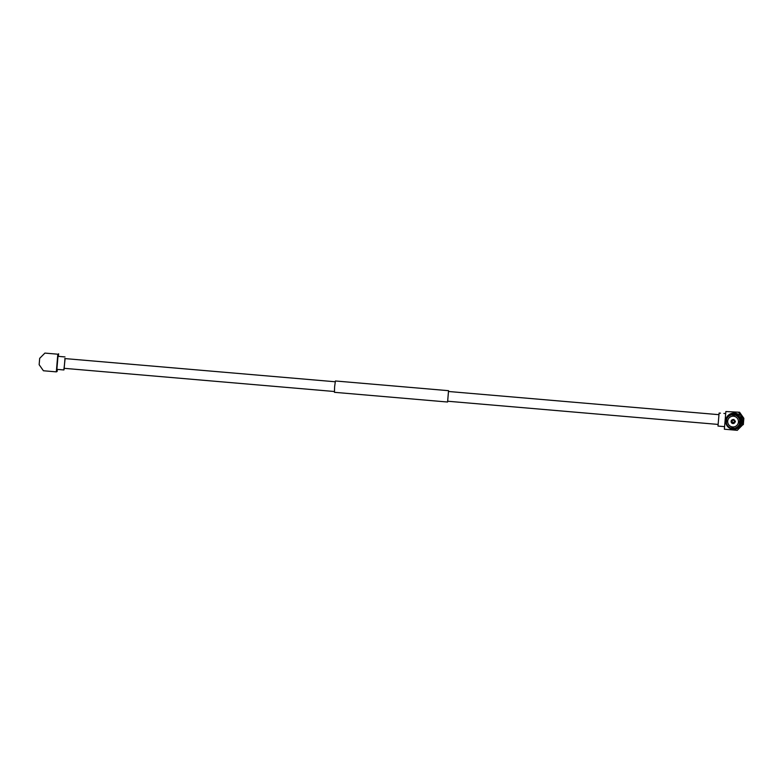 <?xml version="1.0" encoding="UTF-8"?>
<svg xmlns="http://www.w3.org/2000/svg" width="783" height="783" viewBox="0 0 783 783"><rect width="100%" height="100%" fill="white"/><g stroke="black" fill="none" stroke-linecap="round" stroke-linejoin="round"><path stroke-width="1.17" d="M733.211 428.751A7.38 7.37 63.4 0 1 731.909 428.585M726.105 421.616A7.38 7.37 63.4 0 1 726.184 420.246M730.04 414.833A7.38 7.37 63.4 0 1 738.79 426.49L738.741 426.412M730.245 414.736A7.38 7.37 63.4 0 1 734.258 413.933A7.38 7.37 -116.6 0 0 730.333 414.687L730.157 414.775M737.449 427.547L737.469 427.577A7.38 7.37 63.4 0 1 736.656 428.027M732.213 427.489A6.244 6.235 -116.6 0 0 733.289 427.616M734.327 415.196A6.244 6.235 -116.6 0 0 733.064 415.147M727.319 420.354A6.244 6.235 -116.6 0 0 727.231 421.577M739.553 422.751A6.244 6.235 -116.6 0 0 739.7 421.411M736.774 427.978L736.95 427.89A7.38 7.37 -116.6 0 0 737.645 427.489L737.469 427.577M725.87 423.084A8.065 8.045 63.4 0 1 739.269 415.44L738.692 415.91A7.38 7.37 63.4 0 0 734.258 413.933A7.38 7.37 63.4 0 1 738.966 426.402L738.79 426.49M732.8 416.174A5.403 5.393 63.4 0 1 734.239 416.292M738.467 421.303A5.403 5.393 63.4 0 1 738.349 422.761M739.573 422.644L740.483 422.849L739.729 422.898A6.812 6.802 63.4 0 1 733.221 428.389L733.338 426.98A5.403 5.393 -116.6 0 0 735.472 426.412A5.403 5.393 63.4 0 1 727.789 422.595A5.403 5.393 63.4 0 1 732.761 416.194L732.966 414.187L733.25 415.137M733.25 419.58A1.987 1.987 63.4 0 1 733.974 423.349A1.987 1.987 63.4 0 1 731.136 421.939A1.987 1.987 63.4 0 1 733.25 419.58M733.563 423.368L733.514 423.388A1.987 1.987 -116.6 0 0 734.141 423.251M733.054 422.693L733.622 422.742L732.996 423.27A1.703 1.703 63.4 0 0 734.777 421.773L734.434 421.743A1.36 1.36 63.4 0 1 733.025 422.928L732.908 422.918A1.36 1.36 63.4 0 1 731.723 421.508L732.144 420.99L732.095 421.557M734.757 421.783L734.797 421.215M735.403 421.303L734.444 421.626A1.36 1.36 63.4 0 0 733.25 420.217L733.319 419.59M732.908 422.918L732.878 423.26A1.703 1.703 63.4 0 1 732.428 423.143L732.653 423.241A1.987 1.987 -116.6 0 0 732.986 423.339L733.005 423.319M731.469 421.499L731.518 420.931M732.359 419.708A1.987 1.987 -116.6 0 0 731.488 420.911L731.43 421.146A1.703 1.703 63.4 0 1 733.172 419.864L733.28 420.031M733.808 422.507C732.702 422.115 732.673 422.125 733.71 422.556C732.673 422.125 732.702 422.115 733.808 422.507M734.777 421.773L735.354 421.831M733.847 419.453L733.28 419.874A1.703 1.703 63.4 0 1 734.787 421.655M732.144 420.99L731.733 421.391A1.36 1.36 63.4 0 1 733.142 420.207M732.428 423.143A1.703 1.703 63.4 0 1 731.381 421.479L731.723 421.508M725.861 411.545L739.583 412.24L725.861 411.545L724.373 429.211L737.273 430.317L742.499 425.061L743.028 418.719L743.85 418.308L739.583 412.24M732.428 426.921L731.753 428.262A6.812 6.802 63.4 0 1 726.252 421.743L727.417 421.489A6.244 6.235 63.4 0 1 727.476 420.363M731.733 428.82A7.38 7.37 63.4 0 1 725.714 421.675M731.753 428.262L731.87 426.852A5.403 5.393 63.4 0 1 727.661 421.861L726.252 421.743M733.113 414.109A7.38 7.37 63.4 0 0 729.932 414.892L729.776 414.97A7.38 7.37 63.4 0 0 725.841 420.207L726.37 420.265A6.812 6.802 63.4 0 1 732.878 414.775M729.776 414.97A7.38 7.37 63.4 0 1 732.966 414.187M726.37 420.265L727.789 420.393A5.403 5.393 63.4 0 1 730.627 416.752M733.221 428.389L733.201 428.947A7.38 7.37 63.4 0 0 740.327 422.928M739.729 422.898L738.31 422.781A5.403 5.393 -116.6 0 1 735.472 426.412M740.483 422.849A7.38 7.37 63.4 0 1 736.549 428.086L736.392 428.164M734.434 414.315L734.356 414.902A6.812 6.802 63.4 0 1 739.857 421.42L740.61 421.381A7.38 7.37 63.4 0 0 734.591 414.236L734.434 414.315A7.38 7.37 63.4 0 1 740.454 421.46M734.356 414.902L734.229 416.321A5.403 5.393 -116.6 0 1 738.438 421.303L739.857 421.42M732.761 416.194L733.358 415.89A5.403 5.393 63.4 0 1 734.268 415.92M739.035 421.352A5.403 5.393 63.4 0 1 738.907 422.477L738.31 422.781M733.417 415.127L733.358 415.89M737.322 428.458L737.557 428.34A8.065 8.045 63.4 0 0 740.601 416.625L740.375 416.742A8.065 8.045 63.4 0 1 733.035 429.28A8.065 8.045 63.4 0 1 727.554 426.432M740.375 416.742L739.788 417.212A7.38 7.37 63.4 0 1 736.862 427.929M733.289 427.518A6.244 6.235 63.4 0 1 732.389 427.401M738.907 422.477L739.592 422.536M739.269 415.44L738.741 415.969M730.099 414.05L730.324 413.933A8.065 8.045 63.4 0 1 739.504 415.323M743.028 418.719L738.76 412.651M742.499 425.061L737.273 430.317M743.85 418.308L743.321 424.65M719.117 413.042L717.991 426.069L724.588 426.637M719.107 413.042L720.477 413.16M447.661 401.219L448.493 391.48M447.807 401.239L447.582 402.022L334.449 392.312L334.615 386.714L335.418 380.978L448.551 390.688L448.639 391.49M447.582 402.022L448.542 390.688M59.126 369.556L56.875 369.361L57.981 356.334L63.609 356.813L60.213 356.519M57.316 369.4L57.139 371.455L56.327 371.866L57.805 354.2L44.905 353.094L57.805 354.2M58.627 353.789L58.412 356.363M56.327 371.866L43.417 370.76L39.15 364.692L39.679 358.35L44.905 353.094M64.157 368.333L64.989 358.585M59.126 369.547L63.893 369.958L65.106 358.594M64.265 368.343L63.903 369.958M723.874 413.444L725.684 413.6M447.651 401.229L717.894 424.406M63.912 368.304L334.361 391.51M64.744 358.565L335.193 381.761M448.483 391.48L718.735 414.657M65.009 356.931L63.609 356.813"/></g></svg>
